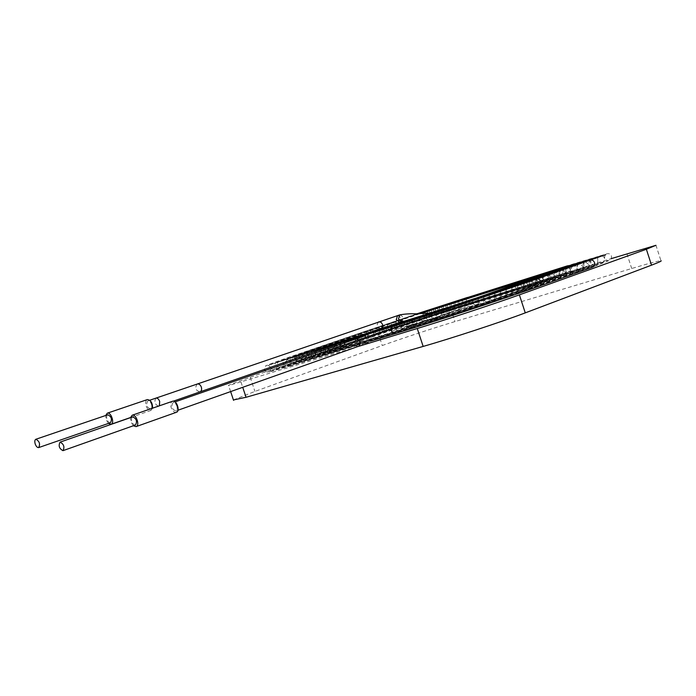 <?xml version="1.0" encoding="UTF-8"?>
<svg xmlns="http://www.w3.org/2000/svg" width="696" height="696" viewBox="0 0 696 696"><rect width="100%" height="100%" fill="white"/><g stroke="black" fill="none" stroke-linecap="round" stroke-linejoin="round"><path stroke-width="0.52" stroke-dasharray="3.48 2.61" d="M478.1 304.343L468.686 307.406M468.704 307.467L479.422 303.787M479.448 303.848L478.126 304.404M453.34 311.947L443.161 315.262L453.322 311.886M450.921 312.434L438.123 316.837L450.904 312.374M436.218 317.35L430.171 319.307L436.201 317.289M441.377 315.505L436.653 317.037L441.36 315.445M438.393 316.541L428.771 319.769L438.376 316.48M431.424 318.716L421.437 322.039L431.398 318.655M422.872 321.326L412.502 324.815L422.855 321.274M415.99 323.483L408.265 326.076L415.973 323.423M416.895 323.205L407.003 326.433L416.878 323.144M406.716 326.389L413.407 323.962M413.424 324.023L404.855 326.833M404.872 326.894L406.734 326.45M405.768 326.685L403.95 327.146M403.967 327.207L405.794 326.746M435.583 317.794L422.498 322.439L435.609 317.855M414.694 324.614L406.977 327.033L419.027 322.9L408.865 326.407L414.712 324.675M472.741 305.622L459.934 310.111L472.758 305.683M456.019 310.581L469.33 305.996L456.037 310.642M357.353 346.73L228.636 385.575C227.018 385.645 234.221 382.878 250.229 377.284L378.041 332.731L450.756 308.746L611.236 258.634M461.352 308.467L439.672 315.68L461.37 308.528M401.14 327.755L391.509 331.296L401.157 327.816M459.682 310.025L451.66 312.539L459.699 310.085M478.526 303.83L465.711 308.319L478.543 303.891M415.26 324.066L399.443 329.547L415.286 324.127M422.489 322.204L414.677 324.658L427.744 320.212L414.703 324.719L422.515 322.265M436.957 317.62L427.083 320.934L436.975 317.68M452.357 312.182L444.431 314.844L452.383 312.243M434.73 318.455L428.519 320.456L434.748 318.516M440.029 316.558L435.209 318.185L440.055 316.619M408.883 326.467L420.001 322.674L408.865 326.407M430.476 318.942L422.69 321.622L430.502 319.003M233.421 399.956L254.919 391.413L382.261 345.529C401.131 338.708 434.504 327.72 454.975 321.587L631.716 268.508C648.681 263.427 658.433 260.835 660.965 260.756L655.954 245.305M151.467 404.289C152.154 406.821 151.841 408.43 150.519 409.1C146.621 407.273 145.716 404.541 147.796 400.905C149.275 400.722 150.501 401.853 151.467 404.289M176.871 406.064C177.576 408.639 177.228 410.283 175.853 410.988C171.781 409.152 170.833 406.36 173.026 402.592C174.583 402.392 175.87 403.55 176.871 406.064M152.589 408.169L150.962 410.414C148.996 410.657 147.378 409.17 146.099 405.951C145.203 402.706 145.586 400.6 147.239 399.626M108.428 423.42L106.14 419.671L105.696 415.495M176.314 412.328C174.244 412.598 172.538 411.075 171.216 407.752C170.311 404.463 170.711 402.305 172.443 401.288M133.345 425.761L130.935 421.88L130.5 417.644M110.455 422.724C109.072 422.872 107.923 421.767 106.993 419.41C106.323 417.035 106.566 415.495 107.723 414.799M135.45 425.012C133.997 425.169 132.788 424.029 131.831 421.611C131.153 419.192 131.422 417.626 132.623 416.904M450.756 308.746L454.975 321.587M378.041 332.731L382.261 345.529M250.229 377.284L254.919 391.413M241.007 382.113L242.73 387.307M626.922 253.744L631.716 268.508M474.22 298.636C471.566 302.012 472.332 304.3 476.499 305.509C478.022 304.787 478.526 303.369 478.004 301.246L474.968 298.532M528.36 279.783C525.837 283.107 526.594 285.273 530.648 286.291L532.188 284.742L532.301 282.567L529.273 279.644M446.571 307.754C450.268 309.041 451.008 311.329 448.798 314.635L445.405 311.999L446.014 308.076M524.253 281.219C523.636 284.525 524.61 286.413 527.177 286.865L528.133 282.959L525.106 280.453M429.806 313.017C433.434 314.383 434.139 316.654 431.92 319.829L428.536 317.237L429.145 313.383M404.402 321.152C411.371 321.282 420.541 320.847 431.92 319.829L476.499 305.509L530.648 286.291C535.885 283.846 535.363 286.265 536.616 280.462L533.606 278.13M399.739 314.888C403.349 316.193 404.045 318.403 401.836 321.535M397.529 315.601C401.148 316.889 401.844 319.099 399.626 322.231M155.913 398.138C153.955 401.844 154.886 404.55 158.714 406.264L159.401 405.811M285.786 361.79L287.387 359.562C291.328 360.667 292.042 362.86 289.536 366.148L359.032 344.929C361.529 341.475 360.763 339.126 356.743 337.891L366.366 335.046C366.583 334.306 368.001 334.724 370.603 336.281C371.481 339.726 371.072 341.658 369.367 342.067L358.37 346.364C356.743 346.634 355.482 345.677 354.595 343.493L355.821 339.074M365.322 335.663L364.086 339.787C366.592 342.267 367.897 343.128 368.019 342.362L359.032 344.929C357.44 345.225 356.221 344.346 355.369 342.284L355.412 339.222M265.011 370.629C266.194 371.995 267.716 372.404 269.57 371.864L289.536 366.148L285.873 363.382M295.278 358.31L296.244 354.743C299.393 355.926 300.046 357.892 298.219 360.65L295.278 358.31M353.759 338.073L354.786 334.628C357.927 335.707 358.553 337.595 356.665 340.274L353.759 338.073M467.06 297.679C465.85 300.594 466.607 302.412 469.322 303.125L470.261 299.637L467.477 297.436M567.501 265.82C566.379 268.926 567.179 270.892 569.902 271.727L570.746 268.004L567.919 265.567L606.929 253.788C609.165 253.353 610.67 254.075 611.445 255.963C611.654 258.042 611.105 259.46 609.809 260.234L592.783 267.012C588.372 266.011 587.563 263.74 590.365 260.191M536.747 278.965C533.771 282.576 534.572 284.986 539.148 286.195L539.287 286.143M392.831 326.433C396.85 327.729 397.634 330.13 395.171 333.636M291.058 361.955L292.45 357.814C296.357 358.918 297.07 361.102 294.591 364.373L291.058 361.955M299.245 357.074L300.22 353.498C303.386 354.673 304.048 356.648 302.203 359.423L299.245 357.074M357.761 336.812L358.797 333.367C361.964 334.445 362.59 336.333 360.685 339.03L357.761 336.812M463.258 298.984C462.04 301.916 462.805 303.743 465.537 304.448L466.477 300.95L463.684 298.749M563.743 267.125C562.612 270.239 563.421 272.223 566.161 273.058L567.014 269.317L564.16 266.873L600.048 256.041C602.24 255.597 603.745 256.319 604.546 258.216C604.763 260.269 604.206 261.687 602.884 262.479L586.885 268.839C588.546 268.082 589.12 266.638 588.625 264.524L585.527 261.887M584.483 262.053C581.699 265.576 582.508 267.847 586.885 268.839L533.188 288.031C534.859 287.257 535.424 285.76 534.893 283.533L531.692 280.723M530.796 280.836C527.855 284.429 528.647 286.83 533.188 288.031C503.243 298.793 435.496 321.117 400.252 331.835C398.678 332.131 397.468 331.226 396.607 329.121L397.285 325.041M397.921 324.667C401.914 325.963 402.688 328.355 400.252 331.835L299.611 362.616L296.096 360.197L297.479 356.082C301.359 357.187 302.073 359.362 299.611 362.616L281.871 367.688C279.635 368.132 278.122 367.445 277.312 365.618L277.521 362.981L279.209 361.259L304.23 352.237C307.423 353.42 308.084 355.404 306.214 358.188L303.238 355.83L304.23 352.237L362.842 332.088C366.026 333.166 366.653 335.063 364.739 337.769L361.79 335.55L362.842 332.088L417.435 313.8M459.43 300.307C458.203 303.256 458.968 305.083 461.718 305.788L462.675 302.273L459.856 300.063M559.958 268.439C558.827 271.57 559.636 273.554 562.394 274.389L563.255 270.631L560.384 268.186L593.192 258.286C595.341 257.833 596.837 258.555 597.664 260.469C597.847 262.583 597.29 264.001 595.985 264.732L581.038 270.657C582.683 269.9 583.257 268.465 582.752 266.359L579.681 263.732M578.646 263.897C575.897 267.403 576.688 269.656 581.038 270.657L527.281 289.849C528.934 289.084 529.499 287.596 528.96 285.377L525.784 282.576M524.897 282.689C521.991 286.256 522.783 288.649 527.281 289.849C499.632 299.785 437.801 320.151 405.29 330.052C403.732 330.339 402.523 329.443 401.67 327.346L402.34 323.275M402.967 322.909C406.925 324.205 407.699 326.589 405.29 330.052L304.587 360.867L301.098 358.457L302.464 354.36C306.318 355.465 307.023 357.631 304.587 360.867L288.118 365.574C286.03 366.035 284.542 365.348 283.646 363.503C283.411 361.32 284.029 359.945 285.508 359.371L308.267 350.967C311.486 352.15 312.147 354.142 310.259 356.944L307.267 354.577L308.267 350.967L366.914 330.8C370.115 331.879 370.75 333.784 368.819 336.507L365.852 334.28L366.914 330.8L417.678 313.792M455.575 301.638C454.349 304.596 455.114 306.423 457.872 307.136L458.838 303.604L456.01 301.394M556.148 269.761C555.008 272.91 555.817 274.903 558.592 275.738L559.462 271.962L556.582 269.509L586.537 260.487C588.781 260.234 590.199 260.974 590.8 262.705C590.965 264.88 590.399 266.298 589.112 266.959L575.244 272.449C576.871 271.701 577.436 270.283 576.94 268.178L573.878 265.559M572.86 265.724C570.137 269.213 570.929 271.449 575.244 272.449L521.426 291.659C523.07 290.893 523.627 289.414 523.096 287.204L519.929 284.42M519.059 284.525C516.18 288.074 516.971 290.45 521.426 291.659C496.091 300.75 440.063 319.212 410.283 328.286C408.743 328.573 407.543 327.668 406.699 325.58L407.36 321.535M407.978 321.169C411.901 322.465 412.676 324.832 410.283 328.286L309.529 359.136L306.057 356.735L307.415 352.655C311.243 353.759 311.947 355.917 309.529 359.136L294.425 363.46C292.424 363.947 290.937 363.251 289.98 361.381L290.189 358.771L291.989 357.013L312.339 349.688C315.575 350.871 316.245 352.872 314.34 355.682L311.329 353.307L312.339 349.688L371.02 329.504C374.248 330.583 374.883 332.497 372.925 335.228L369.95 333.001L371.02 329.504L417.931 313.792M451.695 302.978C450.46 305.944 451.225 307.78 454.01 308.493L454.984 304.944L452.139 302.734M552.311 271.101C551.154 274.267 551.98 276.26 554.764 277.095L555.652 273.302L552.746 270.84L579.707 262.723C581.899 262.453 583.318 263.192 583.961 264.941C584.092 267.177 583.518 268.595 582.247 269.195L569.493 274.233C571.112 273.493 571.668 272.075 571.172 269.987L568.127 267.377M567.127 267.534C564.43 270.996 565.222 273.232 569.493 274.233L515.632 293.442C517.258 292.685 517.807 291.215 517.276 289.014L514.127 286.239M513.274 286.343C510.42 289.875 511.212 292.242 515.632 293.442C492.611 301.699 442.273 318.281 415.242 326.528C413.711 326.815 412.519 325.911 411.675 323.831L412.328 319.803M412.945 319.447C416.843 320.734 417.609 323.101 415.242 326.528L314.427 357.422L310.99 355.021L312.321 350.958C316.123 352.063 316.828 354.212 314.427 357.422L300.733 361.346C298.81 361.859 297.331 361.163 296.305 359.267C295.965 357.335 296.592 355.96 298.184 355.134C296.766 355.665 297.671 354.803 316.445 348.392C319.699 349.583 320.369 351.584 318.455 354.421L315.418 352.037L316.445 348.392L375.153 328.199C378.398 329.278 379.042 331.192 377.067 333.941L374.065 331.705L375.153 328.199L418.183 313.792M447.789 304.326C446.545 307.31 447.319 309.155 450.112 309.859L451.095 306.301L448.233 304.074M548.439 272.449C547.282 275.625 548.109 277.626 550.91 278.461L551.806 274.65L548.883 272.18M561.446 269.335C558.775 272.771 559.558 274.998 563.803 275.999C565.404 275.268 565.952 273.859 565.465 271.779L562.438 269.178M507.541 288.153C504.722 291.65 505.505 294.008 509.89 295.217C511.499 294.46 512.038 292.999 511.508 290.815L508.385 288.04M417.861 317.733C421.733 319.02 422.498 321.378 420.149 324.788C418.635 325.067 417.452 324.171 416.617 322.1L417.261 318.081M315.871 353.324L317.202 349.279C320.978 350.384 321.674 352.524 319.299 355.717L315.871 353.324M319.542 350.758L320.578 347.095C323.858 348.278 324.527 350.297 322.596 353.142L319.542 350.758M378.224 330.409L379.32 326.876C382.591 327.964 383.226 329.887 381.243 332.653L378.224 330.409M443.857 305.683C442.604 308.676 443.378 310.529 446.188 311.234L447.189 307.658L444.309 305.431M544.55 273.806C543.376 276.999 544.202 279.009 547.03 279.835L547.935 276.007L544.994 273.537M555.808 271.109C553.163 274.537 553.946 276.747 558.157 277.756C559.741 277.025 560.289 275.625 559.793 273.554L556.791 270.953M501.86 289.936C499.067 293.416 499.85 295.765 504.191 296.966C505.792 296.226 506.323 294.765 505.801 292.59L502.686 289.832M422.75 316.036C426.587 317.324 427.344 319.664 425.03 323.057L421.506 320.377L422.15 316.384M320.725 351.637L322.039 347.608C325.789 348.713 326.485 350.845 324.127 354.02L320.725 351.637M323.701 349.462L324.745 345.781C328.051 346.973 328.721 348.992 326.772 351.854L323.701 349.462M382.409 329.095L383.513 325.554C386.802 326.642 387.446 328.564 385.445 331.348L382.409 329.095M439.898 307.049C438.637 310.059 439.411 311.912 442.247 312.617L443.248 309.024L440.35 306.797M540.618 275.172C539.443 278.383 540.279 280.392 543.124 281.219L544.028 277.382L541.079 274.894M550.223 272.875C547.604 276.277 548.378 278.487 552.554 279.488C554.129 278.765 554.677 277.373 554.181 275.311L551.188 272.728M496.231 291.711C493.473 295.174 494.247 297.505 498.553 298.706C500.137 297.966 500.668 296.513 500.137 294.356L497.048 291.607M427.588 314.348C431.398 315.636 432.155 317.976 429.858 321.352L426.37 318.681L427.005 314.696M325.537 349.957L326.842 345.955C330.565 347.052 331.252 349.183 328.921 352.341L325.537 349.957M327.886 348.157L328.947 344.468C332.27 345.651 332.949 347.687 330.983 350.558L327.886 348.157M386.619 327.781L387.742 324.214C391.056 325.302 391.7 327.242 389.682 330.035L386.619 327.781M435.913 308.424C434.635 311.443 435.426 313.304 438.271 314.009L439.28 310.407L436.375 308.171M536.668 276.547C535.485 279.775 536.32 281.793 539.183 282.62L540.105 278.757L537.129 276.269M544.69 274.624C542.088 278.009 542.863 280.201 547.013 281.21C548.57 280.488 549.101 279.105 548.613 277.051L545.638 274.476M490.654 293.46C487.922 296.905 488.688 299.228 492.968 300.428C494.534 299.698 495.056 298.253 494.534 296.096L491.454 293.364M432.39 312.678C436.175 313.966 436.931 316.288 434.652 319.647L431.181 316.985L431.816 313.017M330.322 348.296L331.6 344.311C335.298 345.407 335.994 347.53 333.68 350.671L330.322 348.296M332.105 346.843L333.175 343.137C336.533 344.32 337.212 346.364 335.22 349.253L332.105 346.843M390.874 326.45L392.005 322.866C395.337 323.953 395.989 325.902 393.945 328.703L390.874 326.45M431.903 309.816C430.615 312.843 431.407 314.714 434.269 315.41L435.296 311.791L432.364 309.555M532.675 277.939C531.492 281.175 532.336 283.202 535.207 284.02L536.138 280.149L533.153 277.652M539.2 276.364C536.625 279.722 537.399 281.906 541.505 282.924L542.932 281.671L543.202 279.157L540.139 276.216M485.121 295.2C482.415 298.619 483.189 300.933 487.426 302.142C488.983 301.411 489.497 299.976 488.975 297.827L485.912 295.104M437.158 311.025C440.907 312.313 441.664 314.627 439.402 317.968L435.966 315.305L436.583 311.356M335.063 346.651L336.333 342.676C340.005 343.78 340.692 345.895 338.395 349.018L335.063 346.651M336.368 345.52L337.447 341.788C340.822 342.98 341.51 345.033 339.5 347.93L336.368 345.52M395.154 325.11L396.302 321.517C399.661 322.605 400.304 324.553 398.251 327.372L395.154 325.11M427.857 311.208C426.561 314.253 427.353 316.123 430.232 316.828L431.268 313.191L428.327 310.947M528.655 279.34C527.472 282.602 528.325 284.629 531.213 285.438L532.153 281.549L529.143 279.044M533.754 278.078C531.205 281.419 531.97 283.603 536.059 284.612L537.469 283.368L537.73 280.862L534.685 277.93M479.648 296.922C476.969 300.324 477.734 302.63 481.937 303.83C483.476 303.108 483.99 301.681 483.468 299.541L480.414 296.827M441.882 309.381C445.605 310.668 446.353 312.974 444.118 316.297L440.699 313.644L441.316 309.711M339.77 345.007L341.031 341.057C344.677 342.162 345.364 344.268 343.084 347.374L339.77 345.007M340.657 344.181L341.753 340.44C345.146 341.632 345.834 343.685 343.807 346.608L340.657 344.181M403.297 321.5C404.315 323.64 404.08 325.154 402.584 326.024L399.469 323.753L400.626 320.143L403.158 321.282M423.133 313.687C422.95 316.619 423.968 318.142 426.178 318.246L427.222 314.601L424.264 312.347M378.65 321.848C376.127 325.18 376.884 327.364 380.93 328.416M197.29 384.009C194.619 387.742 195.489 390.378 199.9 391.909L200.022 391.865M230.637 391.587L228.636 385.575M531.492 278.661C527.351 280.331 532.527 286.787 533.893 284.899L426.178 318.246L338.465 348.635C340.231 348.478 340.657 346.721 339.744 343.345L336.438 342.423L377.937 329.469M150.519 409.1L173.382 401.166M147.796 400.905L149.727 400.243M175.053 401.888L173.026 402.592M177.976 410.231L175.853 410.988M605.572 254.658C602.327 259.504 608.278 261.104 608.078 260.556L569.902 271.727L469.322 303.125C437.166 313.148 386.524 329.852 356.665 340.274L298.219 360.65L268.665 371.89C269.961 372.038 270.7 370.716 270.892 367.906C269.013 365.583 267.725 364.808 267.038 365.591L330.826 345.99M416.947 313.8L296.244 354.743C269.622 363.799 263.262 366.775 266.272 365.739C265.472 366.053 264.871 367.227 264.48 369.254M417.191 313.8L300.22 353.498C273.693 362.538 270.178 364.513 272.719 363.608C271.37 364.339 270.788 365.722 270.97 367.74C271.805 369.585 273.337 370.263 275.572 369.802L370.429 341.197M598.725 256.876C595.585 258.529 600.048 264.21 601.222 262.792L566.161 273.058L465.537 304.448C435.705 313.739 388.385 329.356 360.685 339.03L302.203 359.423L275.024 369.759C276.286 369.924 277.025 368.602 277.234 365.809C275.39 363.469 274.094 362.694 273.363 363.477L335.307 344.416M591.896 259.086C588.703 260.73 593.175 266.464 594.384 265.028L562.394 274.389L461.718 305.788C434.226 314.348 390.273 328.851 364.739 337.769L306.214 358.188L281.375 367.636C282.611 367.836 283.342 366.514 283.568 363.66C281.723 361.337 280.427 360.572 279.679 361.363L339.744 342.858M585.092 261.287C581.882 262.74 586.284 268.804 587.581 267.255L457.872 307.136C432.721 314.966 392.187 328.338 368.819 336.507L310.259 356.944C286.7 365.165 285.978 366.148 287.726 365.513C288.84 365.809 289.571 364.513 289.919 361.615C288.014 359.206 286.709 358.414 285.995 359.249L344.137 341.318M578.306 263.488C574.905 268.16 580.899 270.344 580.786 269.483L454.01 308.493L372.925 335.228L314.34 355.682C292.607 363.286 292.703 363.895 294.077 363.399C295.156 363.704 295.878 362.416 296.252 359.527C294.382 357.1 293.068 356.308 292.311 357.135L348.496 339.787M571.547 265.672C568.284 267.168 572.295 273.032 574.026 271.701L450.112 309.859L377.067 333.941L318.455 354.421C299.767 360.98 299.445 361.52 300.42 361.285C301.472 361.598 302.195 360.319 302.577 357.431C300.663 354.977 299.35 354.177 298.619 355.03L352.82 338.273M418.444 313.783L320.578 347.095C303.169 353.081 303.63 353.342 304.422 353.081C302.69 354.142 302.099 355.499 302.63 357.152C303.726 359.066 305.196 359.762 307.014 359.24L420.149 324.788C444.44 317.376 489.192 302.63 509.89 295.217L575.409 271.423C576.714 270.805 577.288 269.387 577.141 267.177L574.557 264.898M564.813 267.856C561.524 269.178 565.457 275.338 567.284 273.911L446.188 311.234L381.243 332.653L322.596 353.142C306.257 358.884 305.909 359.371 306.762 359.171C307.745 359.519 308.467 358.266 308.92 355.404C307.04 352.872 305.709 352.046 304.926 352.924L357.1 336.777M418.705 313.783L310.738 350.975L308.954 355.047C310.129 356.978 311.573 357.674 313.296 357.135L425.03 323.057C446.554 316.48 485.825 303.543 504.191 296.966L568.58 273.65C569.876 273.084 570.459 271.675 570.346 269.395L567.701 267.116M558.096 270.039C554.747 271.475 558.61 277.486 560.558 276.121L442.247 312.617L385.445 331.348L313.104 357.057C315.166 356.63 315.514 354.769 314.157 351.48L311.234 350.827L361.346 335.289M418.975 313.783L318.524 348.165L315.549 350.227L315.271 352.933C317.289 355.125 318.707 355.821 319.525 355.038L429.858 321.352L498.553 298.706L561.776 275.868C563.055 275.364 563.647 273.954 563.56 271.623L560.863 269.326M551.406 272.206C547.813 273.632 552.267 279.966 553.859 278.322L438.271 314.009L389.682 330.035L319.447 354.951C320.308 355.378 321.013 354.134 321.578 351.236C319.769 348.67 318.429 347.835 317.541 348.722L365.548 333.81M419.244 313.774L323.518 346.712C321.813 347.591 321.169 348.966 321.595 350.827C323.675 353.029 325.084 353.733 325.832 352.933L434.652 319.647L492.968 300.428L554.982 278.087C556.191 277.721 556.8 276.303 556.8 273.841L554.033 271.536M544.742 274.372C541.262 275.781 545.02 281.967 547.178 280.523L434.269 315.41L393.945 328.703L325.789 352.837C326.581 353.272 327.294 352.08 327.92 349.253C326.18 346.591 324.823 345.721 323.84 346.625L369.715 332.349M419.523 313.774L329.669 344.685L327.92 348.722C331.688 352.559 330.922 350.827 338.395 349.018L439.402 317.968L487.426 302.142L548.204 280.305C549.405 279.992 550.023 278.574 550.058 276.051L547.221 273.737M538.104 276.521C534.354 277.982 538.643 284.36 540.522 282.715L430.232 316.828L398.251 327.372L332.123 350.74C334.019 350.506 334.393 348.687 333.254 345.286L330.139 344.52L373.839 330.905M419.819 313.765L335.907 342.623L334.245 346.617C337.891 350.566 337.934 348.452 343.084 347.374L444.118 316.297L481.937 303.83L541.462 282.498C542.758 282.098 543.376 280.679 543.324 278.261L540.409 275.938M130.517 417.522L150.962 410.414"/><path stroke-width="1.04" d="M611.236 258.634L655.954 245.305L646.367 249.255L519.381 294.86C496.074 303.282 444.805 320.169 417.261 328.503L357.353 346.73M660.965 260.756C662.096 260.87 658.947 262.34 651.526 265.159L525.271 312.869C502.103 321.7 450.834 338.543 423.159 346.425L246.045 397.285L233.421 399.956M147.239 399.626L147.361 399.582C150.823 400.087 152.563 402.949 152.589 408.169M105.696 415.495L107.288 413.18C111.056 411.762 114.927 423.412 110.995 424.308L108.428 423.42M172.443 401.288L172.573 401.244C176.601 399.713 180.516 411.319 176.314 412.328L136.164 426.587M130.5 417.644L132.179 415.234C136.138 413.728 140.166 425.665 136.033 426.631L133.345 425.761M107.723 414.799L107.81 414.772C111.447 416.6 112.326 419.244 110.455 422.724L38.758 447.554M35.226 444.048C36.201 446.527 37.349 447.702 38.68 447.58C40.394 444.022 39.463 441.247 35.896 439.254C34.722 439.881 34.504 441.481 35.226 444.048M132.623 416.904L132.719 416.869C136.529 418.696 137.443 421.411 135.468 425.012L63.075 450.625M62.962 450.669C59.221 448.633 58.264 445.788 60.091 442.117C63.832 444.126 64.798 446.971 62.988 450.66L62.962 450.669M519.381 294.86L525.271 312.869M646.367 249.255L651.526 265.159M242.73 387.307L246.045 397.285M417.261 328.503L423.159 346.425M474.968 298.532L528.36 279.783M529.273 279.644L531.492 278.661M446.014 308.076L474.22 298.636M533.606 278.13L525.106 280.453L524.253 281.219M429.145 313.383L429.806 313.017M200.022 391.865L401.836 321.535L398.451 319.012L399.739 314.888M399.626 322.231L396.25 319.716L397.529 315.601M159.401 405.811L159.68 401.462C158.723 399.043 157.496 397.929 156.008 398.103L155.913 398.138M355.821 339.074L355.926 339.039C357.544 338.778 358.805 339.735 359.702 341.919C360.276 344.172 359.832 345.66 358.37 346.364L177.976 410.231M355.412 339.222L356.743 337.891L330.826 345.99M285.873 363.382L285.786 361.79M567.501 265.82L467.06 297.679M539.287 286.143L592.783 267.012C594.462 266.246 595.045 264.793 594.541 262.67C593.688 260.635 592.34 259.791 590.513 260.139L590.365 260.191M370.429 341.197L395.171 333.636C433.138 322.1 506.914 297.792 539.148 286.195C540.836 285.412 541.41 283.907 540.879 281.663C539.974 279.522 538.6 278.618 536.747 278.965L605.572 254.658M395.171 333.636C393.588 333.932 392.361 333.027 391.5 330.913C390.935 328.677 391.378 327.181 392.831 326.433C430.694 314.644 504.47 290.31 536.747 278.965M563.743 267.125L463.258 298.984M585.527 261.887L584.483 262.053M531.692 280.723L584.623 262C602.997 255.554 600.787 255.841 600.204 256.05L598.725 256.876M397.285 325.041L397.921 324.667C433.069 313.713 500.815 291.372 530.796 280.836M559.958 268.439L459.43 300.307M579.681 263.732L578.646 263.897M525.784 282.576L578.785 263.845C596.037 257.798 593.836 258.112 593.331 258.294L591.896 259.086M402.34 323.275L402.967 322.909C435.392 312.8 497.222 292.407 524.897 282.689M556.148 269.761L455.575 301.638M573.878 265.559L572.86 265.724M519.929 284.42L572.999 265.672C589.077 260.034 586.902 260.374 586.467 260.539L585.092 261.287M407.36 321.535L407.978 321.169C437.671 311.904 493.69 293.425 519.059 284.525M552.311 271.101L451.695 302.978M568.127 267.377L567.127 267.534M514.127 286.239L578.306 263.488M412.328 319.803L412.945 319.447C439.898 311.025 490.228 294.425 513.274 286.343M548.439 272.449L447.789 304.326M562.438 269.178L561.446 269.335M508.385 288.04L571.547 265.672M417.261 318.081L507.541 288.153M567.701 267.116C565.839 267.029 558.27 269.169 544.994 273.537L443.857 305.683M544.994 273.537L544.55 273.806M556.791 270.953L555.808 271.109M502.686 289.832L564.813 267.856M422.15 316.384L501.86 289.936M560.863 269.326C559.018 269.291 552.424 271.153 541.079 274.894L439.898 307.049M541.079 274.894L540.618 275.172M551.188 272.728L550.223 272.875M497.048 291.607L558.096 270.039M427.005 314.696L496.231 291.711M554.033 271.536C552.137 271.579 546.499 273.154 537.129 276.269L435.913 308.424M537.129 276.269L536.668 276.547M545.638 274.476L544.69 274.624M491.454 293.364L551.406 272.206M431.816 313.017L490.654 293.46M532.675 277.939L431.903 309.816M540.139 276.216L539.2 276.364M485.912 295.104L544.742 274.372M436.583 311.356L485.121 295.2M528.655 279.34L427.857 311.208M534.685 277.93L533.754 278.078M480.414 296.827L538.104 276.521M441.316 309.711L479.648 296.922M525.106 280.453L424.264 312.347L423.133 313.687M380.93 328.416C382.461 327.712 382.974 326.328 382.469 324.266L380.938 322.187L378.65 321.848M173.382 401.166L199.9 391.909C201.492 391.143 201.971 389.543 201.335 387.089C200.378 384.766 199.03 383.74 197.29 384.009L399.635 314.923C404.315 314 409.674 313.635 415.721 313.818L429.719 313.052L446.571 307.754M233.56 400.365L230.637 391.587M401.836 321.535L404.402 321.152M149.727 400.243L197.29 384.009M365.322 335.663L175.053 401.888M264.48 369.254L265.011 370.629M467.477 297.436L416.947 313.8M335.307 344.416L392.831 326.433M463.684 298.749L417.191 313.8M339.744 342.858L397.921 324.667M459.856 300.063L417.435 313.8M344.137 341.318L402.967 322.909M456.01 301.394L417.678 313.792M348.496 339.787L407.978 321.169M452.139 302.734L417.931 313.792M352.82 338.273L412.945 319.447M448.233 304.074L418.183 313.792M548.883 272.18L574.557 264.898M357.1 336.777L417.861 317.733M444.309 305.431L418.444 313.783M361.346 335.289L422.75 316.036M440.35 306.797L418.705 313.783M365.548 333.81L427.588 314.348M436.375 308.171L418.975 313.783M369.715 332.349L432.39 312.678M432.364 309.555L419.244 313.774M533.153 277.652C551.397 272.084 543.541 274.346 547.221 273.737M373.839 330.905L437.158 311.025M428.327 310.947L419.523 313.774M529.143 279.044L540.409 275.938M377.937 329.469L441.882 309.381M424.264 312.347L419.819 313.765M111.116 424.264L130.517 417.522M107.288 413.18L147.361 399.582M132.179 415.234L172.573 401.244M107.81 414.772L35.896 439.254M132.719 416.869L60.091 442.117"/></g></svg>
